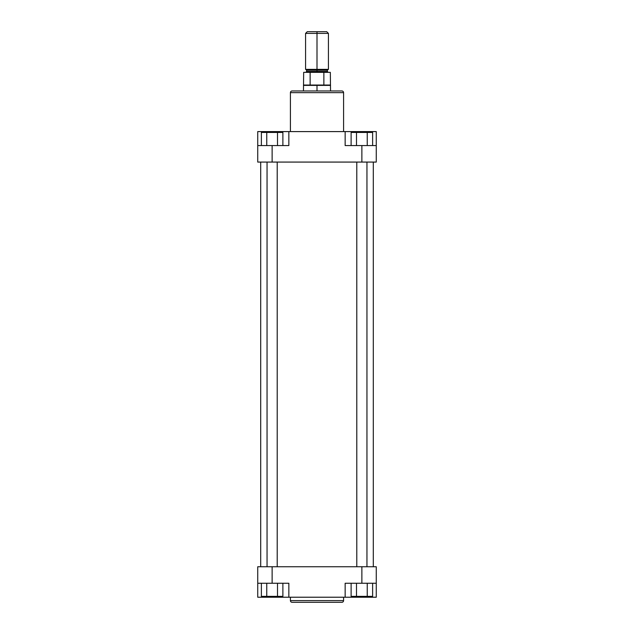 <?xml version="1.0" encoding="UTF-8"?>
<svg xmlns="http://www.w3.org/2000/svg" width="634" height="634" viewBox="0 0 634 634"><rect width="100%" height="100%" fill="white"/><g stroke="black" fill="none" stroke-linecap="round" stroke-linejoin="round"><path stroke-width="0.95" d="M292.108 602.3L341.892 602.3A1.696 1.696 0 0 0 343.58 600.604L290.42 600.604A1.696 1.696 0 0 0 292.108 602.3L341.892 602.3A1.696 1.696 0 0 0 343.58 600.604L343.58 597.22L343.58 600.604L290.42 600.604L290.42 597.22L290.42 600.604A1.696 1.696 0 0 0 292.108 602.3M345.15 583.248L376.263 583.248L376.263 566.741L257.737 566.741L257.737 583.248L288.85 583.248L272.129 583.248L272.129 566.741L361.871 566.741L361.871 583.248L345.15 583.248L345.15 597.22L288.85 597.22L345.15 597.22L345.15 583.248M288.85 597.22L288.85 583.248L288.85 597.22L257.737 597.22L288.565 597.22M345.435 597.22L376.263 597.22L376.263 566.741L361.871 566.741L361.871 583.248L376.263 583.248L376.263 597.22L359.961 597.22L359.961 596.372L359.961 597.22L345.15 597.22M257.737 597.22L257.737 566.741L272.129 566.741L272.129 583.248L257.737 583.248L257.737 597.22M274.039 597.22L274.039 596.372L274.039 597.22M282.883 596.372L261.374 596.372L261.374 583.248L261.374 596.372L266.755 596.372L266.755 583.248L266.755 596.372L277.51 596.372L277.51 583.248L277.51 596.372L282.883 596.372L282.883 583.248L282.883 596.372M372.626 596.372L351.117 596.372L351.117 583.248L351.117 596.372L356.49 596.372L356.49 583.248L356.49 596.372L367.244 596.372L367.244 583.248L367.244 596.372L372.626 596.372L372.626 583.248L372.626 596.372M260.701 162.074L260.701 566.741L260.701 162.074M373.299 566.741L373.299 162.074L373.299 566.741M341.892 90.963L292.108 90.963A1.696 1.696 0 0 0 290.42 92.651L343.58 92.651A1.696 1.696 0 0 0 341.892 90.963L292.108 90.963A1.696 1.696 0 0 0 290.42 92.651L290.42 131.595L290.42 92.651L343.58 92.651L343.58 131.595L343.58 92.651A1.696 1.696 0 0 0 341.892 90.963M288.85 145.566L257.737 145.566L257.737 162.074L376.263 162.074L376.263 145.566L345.15 145.566L361.871 145.566L361.871 162.074L272.129 162.074L272.129 145.566L288.85 145.566L288.85 131.595L345.15 131.595L288.85 131.595L288.85 145.566M345.15 131.595L345.15 145.566L345.15 131.595L376.263 131.595L345.435 131.595M288.565 131.595L257.737 131.595L257.737 162.074L272.129 162.074L272.129 145.566L257.737 145.566L257.737 131.595L274.039 131.595L274.039 132.443L274.039 131.595L288.85 131.595M376.263 131.595L376.263 162.074L361.871 162.074L361.871 145.566L376.263 145.566L376.263 131.595M359.961 131.595L359.961 132.443L359.961 131.595M351.117 132.443L372.626 132.443L372.626 145.566L372.626 132.443L367.244 132.443L367.244 145.566L367.244 132.443L356.49 132.443L356.49 145.566L356.49 132.443L351.117 132.443L351.117 145.566L351.117 132.443M261.374 132.443L282.883 132.443L282.883 145.566L282.883 132.443L277.51 132.443L277.51 145.566L277.51 132.443L266.755 132.443L266.755 145.566L266.755 132.443L261.374 132.443L261.374 145.566L261.374 132.443M306.626 70.223L306.626 71.491L327.374 71.491L317 71.491L317 72.339L317 31.7L307.268 31.7L326.732 31.7L317 31.7L317 33.396L305.572 33.396L317 33.396L317 69.375L328.428 69.375L305.572 69.375L317 69.375L317 70.223L327.374 70.223L306.626 70.223L305.786 69.375M317 90.963L317 85.4L303.456 85.4L317 85.4L303.67 85.035L310.129 85.035L310.129 72.339L323.871 72.339L323.871 85.035L330.33 85.035L317 85.4L330.544 85.4L317 85.4L317 90.963M330.33 72.339L323.871 72.339L330.33 72.339L330.544 90.963M328.428 69.375L328.428 33.396L317 33.396L328.428 33.396L326.732 31.7M327.374 71.491L327.374 70.223L317 70.223L317 71.491L327.374 71.491L328.214 72.339M303.67 72.339L310.129 72.339L303.67 72.339L303.456 90.963M310.129 85.035L310.129 72.339L323.871 72.339L323.871 85.035L310.129 85.035M317 71.491L306.626 71.491L317 71.491M317 70.223L306.626 70.223L317 70.223M267.049 162.074L267.049 566.741L267.049 162.074M277.209 566.741L277.209 162.074L277.209 566.741M356.791 162.074L356.791 566.741L356.791 162.074M366.951 566.741L366.951 162.074L366.951 566.741M327.374 70.223L328.214 69.375M305.572 69.375L305.572 33.396L307.268 31.7M306.626 71.491L305.786 72.339"/></g></svg>
